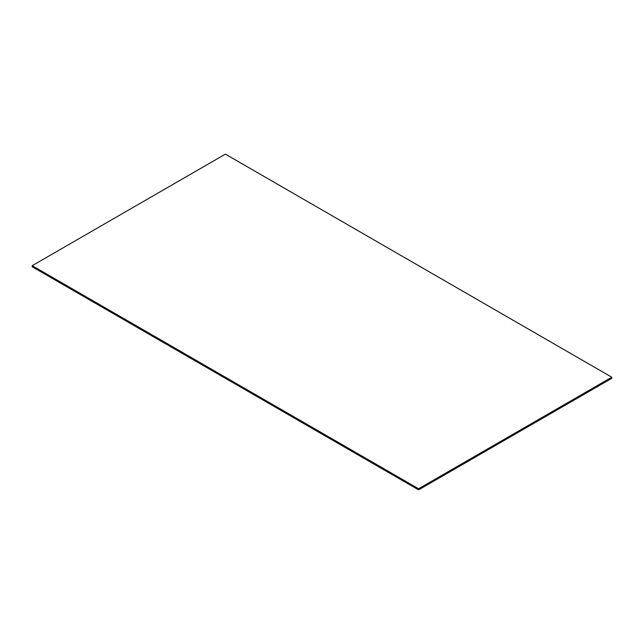 <?xml version="1.0" encoding="UTF-8"?>
<svg xmlns="http://www.w3.org/2000/svg" width="644" height="644" viewBox="0 0 644 644"><rect width="100%" height="100%" fill="white"/><g stroke="black" fill="none" stroke-linecap="round" stroke-linejoin="round"><path stroke-width="0.97" d="M611.8 377.223L418.6 488.764L418.6 489.867L611.8 378.318L611.8 377.223L225.4 154.133L32.2 265.682L32.2 266.777L418.6 489.867M418.6 488.764L32.2 265.682"/></g></svg>

